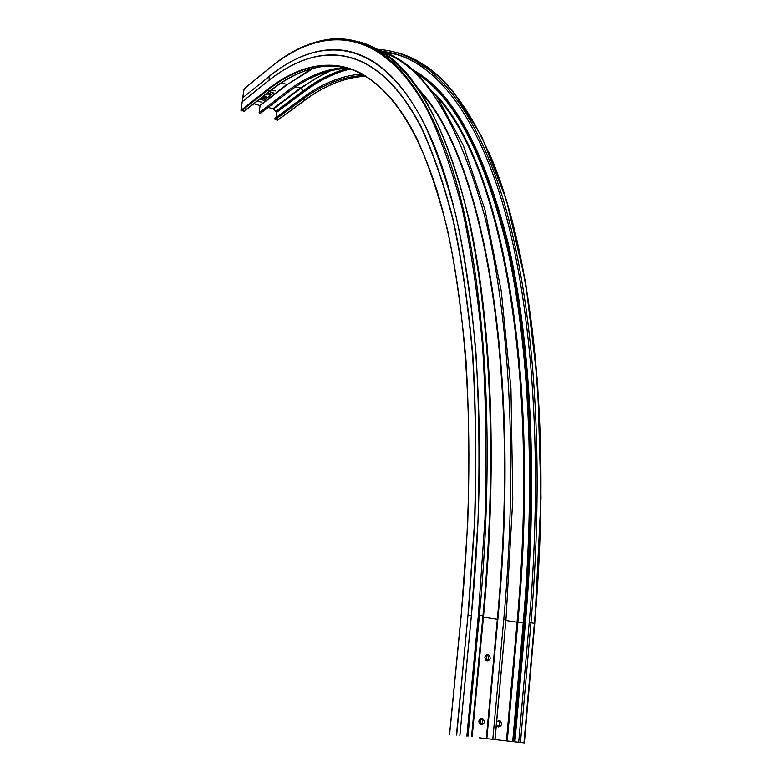 <?xml version="1.0" encoding="UTF-8"?>
<svg xmlns="http://www.w3.org/2000/svg" width="782" height="782" viewBox="0 0 782 782"><rect width="100%" height="100%" fill="white"/><g stroke="black" fill="none" stroke-linecap="round" stroke-linejoin="round"><path stroke-width="1.17" d="M511.555 741.492L507.655 741.072L511.555 741.492M497.743 726.722C500.206 725.149 500.47 723.194 498.535 720.838L498.144 720.603M496.335 725.178L498.515 726.947C501.731 725.999 502.308 724.005 500.245 720.975L499.102 720.525L496.648 721.718M486.687 660.751C489.033 659.079 489.19 657.134 487.176 654.915L486.697 654.681M487.245 660.888C490.529 659.93 491.067 657.945 488.858 654.935L487.841 654.554C484.557 655.502 484.019 657.486 486.218 660.507L487.245 660.888M480.529 724.631C483.022 723.086 483.305 721.121 481.38 718.736L480.94 718.472M481.282 724.846C484.527 723.907 485.114 721.923 483.061 718.873L481.888 718.404C478.652 719.323 478.056 721.317 480.089 724.367L481.282 724.846M479.386 737.817L524.351 742.9L479.386 737.817M271.041 105.218L272.351 104.974L272.185 104.348M275.42 90.937L271.628 90.213L275.42 90.937M261.149 102.031L257.425 101.318L261.149 102.031M269.106 93.879L269.888 93.85M268.422 93.772L270.64 93.664L268.9 93.86L269.986 94.211M269.526 93.527L270.279 93.987M267.864 94.192L269.604 94.554L267.933 94.065M266.379 96.577L264.922 96.489L266.662 96.773M264.316 96.939L266.183 97.173L264.316 96.939M264.101 97.105L265.733 97.525L264.101 97.105M263.466 97.642L265.333 97.779M262.293 98.561L263.876 98.982L262.293 98.561L263.387 98.503M263.358 98.61L264.267 98.669M259.438 99.431L264.052 100.282L273.329 93.078L269.379 91.641M263.075 97.906L264.942 98.102L264.345 98.61L263.055 97.955L264.932 98.151M260.386 113.341L259.722 113.576L259.145 112.725L260.103 105.599L253.935 103.752M273.407 92.902L269.428 91.611M276.095 117.486L276.417 111.631L272.938 108.737L268.089 107.466M244.336 111.259L240.973 110.34L242.244 101.67L268.666 80.526M242.782 97.721L269.252 76.411L242.782 97.721L242.655 101.337M242.733 97.535L244.15 88.728L270.445 67.252M277.815 120.125L275.117 119.685L274.941 118.346L302.184 98.2M263.241 98.708L263.925 98.933M262.508 98.561L263.221 98.522L262.508 98.561M262.557 98.522L263.211 98.503M263.368 98.043L264.081 98.112L263.368 98.043M263.495 98.053L264.033 98.112M264.942 97.975L263.681 97.642L265.147 97.74M263.73 97.603L264.942 97.926M264.15 97.105L265.733 97.525M264.658 96.714L266.183 97.183M264.316 96.978L265.538 97.193M265.118 96.479L265.714 96.557M265.714 96.606L266.369 96.626M267.933 94.114L268.539 93.938M268.49 94.554L269.448 94.466M268.949 93.312L270.631 93.713M259.145 112.725L286.173 92.061L286.779 92.941L287.463 92.706M259.907 105.316L286.945 84.388L281.403 82.892M506.433 740.896L517.068 622.198L505.876 620.527M486.316 738.511L497.332 619.256L483.442 617.193M365.81 75.971L359.173 76.48M534.673 623.371C552.825 417.813 529.913 243.886 488.789 152.177M524.263 742.89L534.389 623.322C548.729 456.297 536.823 307.834 509.17 210.329C481.145 113.126 439.943 64.32 397.872 52.824M459.894 735.373L471.429 615.239L477.978 521.614C479.816 461.282 479.122 404.675 475.886 351.812C471.321 301.608 464.743 256.486 456.131 216.438C446.561 179.489 435.623 147.954 423.306 121.826C378.537 36.813 320.737 35.034 269.203 76.225M466.864 736.097L478.379 615.033L484.967 519.092C486.766 457.294 485.945 399.397 482.514 345.38C477.714 294.13 470.852 248.129 461.927 207.377C452.016 169.831 440.716 137.847 428.018 111.425C381.909 25.601 322.819 24.936 270.377 67.428L243.906 89.05M240.973 110.34L267.424 89.48L267.825 90.077L241.364 110.907M449.621 734.308L461.194 615.551L467.646 525.348C469.552 467.157 469.034 412.485 466.072 361.333C461.849 312.692 455.671 268.881 447.539 229.888C438.467 193.858 428.047 162.998 416.288 137.319C373.493 53.606 317.6 50.214 267.424 89.48M456.434 735.012L467.978 615.346L474.498 522.875C476.365 463.257 475.72 407.305 472.582 355.018C468.135 305.342 461.693 260.65 453.247 220.964C443.844 184.317 433.081 152.998 420.951 127.016C376.846 42.433 319.691 40.107 268.607 80.644L242.146 101.816M243.661 111.503L270.201 90.712L267.825 90.077C285.088 76.313 302.595 68.2 320.346 65.756C334.588 63.909 348.625 66.666 362.457 74.026M486.844 738.57L497.86 619.305C522.943 350.981 478.867 150.77 418.507 89.148M492.816 739.195L503.794 619.158C518.427 457.001 508.965 312.155 484.39 215.05C457.587 119.832 423.58 65.561 382.359 52.247M494.898 739.43L505.983 619.422L503.794 619.158M514.879 741.864L525.387 623.098C538.427 473.53 530.245 338.098 508.085 242.997C483.96 149.196 452.563 91.709 413.913 70.527M422.163 66.617C409.797 58.425 397.246 53.577 384.509 52.081M277.385 120.281L305.009 99.988L302.673 99.373L275.117 119.685M362.555 74.075L360.267 74.231M350.786 68.865C335.038 72.589 319.574 80.175 304.374 91.611L276.799 112.197M272.938 108.737L300.386 88.004L295.782 86.763M345.664 67.448C325.507 68.708 305.684 76.91 286.173 92.061M480.158 724.415L480.705 718.55M486.13 660.448L486.668 654.69M313.435 68.239L287.141 84.681L260.103 105.599M362.594 74.094L358.146 74.417C339.241 76.519 320.688 84.368 302.487 97.975L302.673 99.373C320.64 85.942 338.929 78.161 357.53 76.02L365.243 75.629M348.821 68.21L335.889 66.089L322.888 66.46C305.078 68.884 287.512 76.968 270.201 90.712L270.895 90.458M366.396 76.333L360.023 76.714C341.363 78.826 323.025 86.587 305.009 99.988L305.449 99.842M482.953 615.805L479.444 615.121C497.02 427.226 483.139 264.766 451.976 167.886C420.403 71.211 375.057 34.779 330.532 39.1C310.18 41.554 290.21 50.889 270.631 67.096L270.377 67.428M311.578 68.728L287.141 84.681M471.429 615.239L471.39 615.258C493.168 391.381 468.125 208.423 424.44 124.289C379.808 35.923 321.06 34.476 269.252 76.411L269.125 80.165M471.36 615.483L468.213 615.356L474.733 522.845C476.59 463.198 475.955 407.227 472.807 354.92C468.359 305.215 461.898 260.514 453.443 220.807C444.039 184.151 433.267 152.832 421.127 126.85C376.992 42.248 319.799 39.941 268.705 80.497L268.607 80.644M276.417 111.631L303.983 91.025L300.767 88.386L273.299 109.099M347.873 68.405C332.731 72.315 317.844 79.784 303.23 90.82L275.684 111.445M349.466 68.435C334.041 72.267 318.88 79.793 303.983 91.025L304.374 91.611M327.394 71.602L300.386 88.004L300.767 88.386L315.615 78.386L330.669 70.732M525.387 623.098L517.889 622.277C542.151 354.891 496.277 155.012 434.421 93.351M512.689 741.61L523.226 622.834C535.963 477.206 528.642 344.784 507.801 250.289C485.104 156.908 455.134 98.219 417.891 74.241M507.264 740.994L517.889 622.277L517.068 622.198C540.812 361.01 497.548 163.076 437.705 97.946M497.86 619.305L497.332 619.256C522.102 354.647 479.542 155.589 420.364 91.905M471.546 736.644L482.963 615.649C498.711 446.551 489.024 296.681 463.706 198.745C438.018 101.103 399.191 52.668 359.182 41.817M467.949 736.214L479.444 615.121L478.379 615.033M471.39 615.258L459.855 735.363L471.399 615.258C493.159 391.352 468.105 208.374 424.44 124.289L426.62 128.766M456.668 735.041L467.978 615.346M523.96 742.851L534.389 623.322L530.949 622.804C546.403 443.814 531.711 287.111 500.216 189.918C468.301 92.96 422.788 51.426 377.726 49.452M412.974 60.986C403.053 55.747 393.043 52.58 382.936 51.485M520.46 742.431L530.949 622.804L529.209 622.707L518.701 742.235M399.846 55.239L383.278 51.612M513.813 741.747L524.331 623C537.166 476.033 529.531 342.575 508.212 247.884C484.996 154.377 454.508 96.127 416.747 73.137M260.093 113.566L287.15 92.941C304.902 79.187 322.917 71.152 341.206 68.836L349.28 68.376M500.245 720.975L498.535 720.838M488.858 654.935L487.176 654.915M483.061 718.873L481.38 718.736M244.043 111.494L270.592 90.702C287.805 76.998 305.234 68.924 322.888 66.46L320.346 65.756C362.926 60.722 406.269 95.453 436.161 188.149C465.652 281.002 478.31 436.649 461.106 615.561L449.542 734.298M277.61 120.272L305.244 99.988C323.201 86.616 341.46 78.855 360.023 76.714L357.53 76.02L365.214 75.61M495.035 739.449L505.983 619.422L512.777 499.307L510.959 388.634L501.301 291.324L484.977 209.879L463.325 145.413L437.695 97.936L416.337 72.755C404.216 61.543 391.772 54.026 379.016 50.185M472.162 736.722L483.569 615.776C498.163 459.142 490.969 318.176 469.435 220.876C445.887 125.12 414.919 67.76 376.543 48.797M524.351 742.9L534.771 623.401L541.027 497.811L537.654 382.75L525.651 282.644L506.443 200.143L481.634 136.322L452.827 90.995L441.771 79.031L434.587 72.56L427.314 66.949L416.259 60.116M529.218 622.687C544.331 448.086 530.743 294.296 500.734 197.152C470.324 100.243 426.473 56.451 382.818 51.446M397.5 54.515L383.307 51.622M480.04 724.327L480.568 718.609M486.013 660.36L486.541 654.739"/></g></svg>
